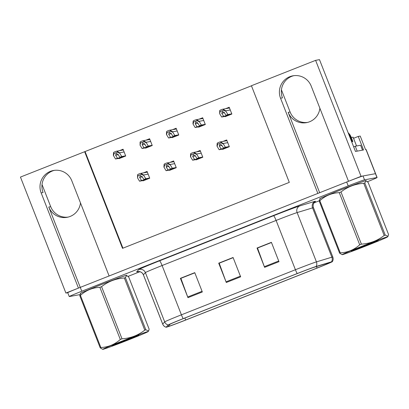<?xml version="1.0" encoding="UTF-8"?>
<svg xmlns="http://www.w3.org/2000/svg" width="409" height="409" viewBox="0 0 409 409"><rect width="100%" height="100%" fill="white"/><g stroke="black" fill="none" stroke-linecap="round" stroke-linejoin="round"><path stroke-width="0.61" d="M68.083 217.097A16.616 16.478 79.5 0 1 50.711 206.673L42.025 184.52M80.481 202.925A16.616 16.478 79.5 0 1 48.778 207.031L80.266 287.374A15.578 0.378 158.6 0 0 67.725 292.696L69.239 296.561A15.578 0.378 158.6 0 0 69.372 296.561L79.944 294.608M307.486 122.424A16.616 16.478 79.5 0 1 290.109 112L281.428 89.847M319.669 192.7L288.181 112.357A16.616 16.478 -100.5 0 0 319.884 108.252M353.55 138.288L358.243 136.432L360.237 136.064L365.539 149.597L365.994 149.51A15.578 0.378 158.6 0 1 366.127 149.51L375.595 173.672A15.578 0.378 158.6 0 0 375.462 173.677L361.06 176.33L348.509 181.294L311.203 86.094A16.616 16.478 -100.5 0 0 292.859 75.818A16.616 16.478 -100.5 0 0 280.543 98.221L317.854 193.416L109.106 275.968L71.8 180.768A16.616 16.478 -100.5 0 0 53.456 170.492A16.616 16.478 -100.5 0 0 41.145 192.895L78.451 288.094L65.9 293.054L67.736 292.716M293.831 75.67A16.616 16.478 -100.5 0 0 282.476 97.863L280.543 98.221M358.243 136.432L363.545 149.965L355.472 151.453L319.49 59.637L315.61 60.353L361.06 176.33M251.453 85.818L20.45 177.077L65.9 293.054M84.637 151.693L122.511 248.345L289.296 182.383L251.423 85.737L315.61 60.353M85.092 151.611L122.935 248.176M145.425 147.874L145.538 148.165L152.245 145.512L149.592 138.748L145.962 140.185M171.959 137.383L172.071 137.669L178.779 135.021L176.131 128.252L172.496 129.689M198.498 126.887L198.61 127.179L205.318 124.525L202.665 117.761L199.035 119.198M225.032 116.396L225.144 116.683L231.852 114.029L229.204 107.265L225.569 108.702M118.886 158.37L119.004 158.661L125.706 156.008L123.058 149.244L119.423 150.676M169.449 170.078L169.561 170.364L176.269 167.716L173.615 160.947L169.986 162.383M195.988 159.582L196.1 159.873L202.803 157.22L200.154 150.456L196.524 151.892M222.522 149.091L222.634 149.377L229.342 146.724L226.688 139.96L223.058 141.396M142.915 180.573L143.027 180.86L149.73 178.206L147.082 171.443L143.452 172.879M147.327 172.071L146.903 172.24M226.939 140.594L226.514 140.757M200.4 151.085L199.975 151.253M173.866 161.581L173.442 161.749M123.303 149.873L122.879 150.042M229.449 107.894L229.025 108.063M202.91 118.39L202.486 118.559M176.376 128.886L175.952 129.05M149.837 139.377L149.413 139.546M41.145 192.895L43.073 192.537A16.616 16.478 79.5 0 1 54.428 170.343M365.81 180.829A24.918 0.608 158.6 0 0 366.081 180.62A24.918 0.608 158.6 0 0 365.866 180.62A24.918 0.608 158.6 0 0 341.198 189.72A24.918 0.608 158.6 0 0 319.674 198.805A24.918 0.608 158.6 0 0 319.884 198.805A24.918 0.608 158.6 0 0 320.012 198.779M126.407 275.508A24.918 0.608 158.6 0 0 126.678 275.293A24.918 0.608 158.6 0 0 126.468 275.293A24.918 0.608 158.6 0 0 101.795 284.393A24.918 0.608 158.6 0 0 80.271 293.483A24.918 0.608 158.6 0 0 80.481 293.478A24.918 0.608 158.6 0 0 80.609 293.452M330.308 262.368A16.616 0.404 -21.4 0 1 330.452 262.368A16.616 0.404 -21.4 0 1 317.067 268.043L185.63 320.022A16.616 0.404 -21.4 0 1 168.079 326.469A16.616 0.404 -21.4 0 1 168.089 326.443L170.078 324.24A16.616 0.404 -21.4 0 1 183.452 318.585L297.455 273.503A16.616 0.404 -21.4 0 1 314.27 267.215L329.715 262.527A16.616 0.404 -21.4 0 1 330.308 262.368M332.226 261.612A18.691 0.455 158.6 0 0 331.556 261.791L316.116 266.479A18.691 0.455 158.6 0 0 297.195 273.549L183.191 318.637A18.691 0.455 158.6 0 0 168.145 324.991L166.156 327.2A18.691 0.455 158.6 0 0 166.156 327.236A18.691 0.455 158.6 0 0 185.891 319.976L317.328 267.997A18.691 0.455 158.6 0 0 332.379 261.627A18.691 0.455 158.6 0 0 332.226 261.612M367.456 181.708A15.578 0.378 158.6 0 0 377.108 177.542L375.595 173.672A15.578 0.378 158.6 0 0 375.462 173.677L363.013 175.972A15.578 0.378 158.6 0 0 346.689 182.015L80.271 287.374L81.785 291.239A15.578 0.378 158.6 0 0 69.239 296.561M128.058 276.392L139.883 271.714M314.076 202.828L319.189 200.804M377.108 177.542A15.578 0.378 158.6 0 0 376.98 177.542L364.531 179.837A15.578 0.378 158.6 0 0 348.202 185.88L81.785 291.239M264.608 267.348L257.031 248.018L271.402 242.338L278.979 261.668L264.608 267.348A4.151 0.521 68.4 0 1 264.352 266.678L278.713 260.998M187.966 297.66L180.395 278.33L194.761 272.645L202.337 291.975L187.966 297.66A4.151 0.521 68.4 0 1 187.711 296.985L202.077 291.305M226.289 282.501L218.713 263.176L233.084 257.491L240.656 276.821L226.289 282.501A4.151 0.521 68.4 0 1 226.034 281.832L240.395 276.152M257.588 248.007L271.438 242.435M180.947 278.314L194.802 272.742M219.265 263.161L233.12 257.588M218.713 263.176L219.234 263.079M233.15 257.67L219.198 263.191L226.034 281.832M180.395 278.33L180.916 278.232M194.832 272.823L180.88 278.345L187.711 296.985M257.031 248.018L257.552 247.926M271.474 242.517L257.522 248.033L264.352 266.678M146.412 179.52L141.463 180.435L139.627 177.404L140.359 175.696M137.961 175.752L137.567 177.93L137.577 174.771A2.597 2.577 -100.5 0 1 138.503 174.142L139.939 173.574A2.597 2.577 -100.5 0 1 141.039 173.401L143.605 174.986L143.794 175.466L141.427 174.382L137.961 175.752L137.577 174.771M144.495 180.282L139.546 181.192L137.567 177.93M149.658 178.012L145.773 178.728L143.794 175.466M145.773 178.728L143.861 179.49L148.804 178.575M140.118 175.768L142.02 176.458L143.861 179.49M141.463 180.435L139.546 181.192M141.427 174.382L141.039 173.401M122.383 157.322L117.439 158.232L115.604 155.205L116.335 153.498M113.937 153.549L113.544 155.727L113.354 155.246L113.554 152.567A2.597 2.577 -100.5 0 1 114.479 151.944L115.916 151.376A2.597 2.577 -100.5 0 1 117.015 151.202L119.581 152.782L119.771 153.268L117.398 152.179L113.937 153.549L113.554 152.567M120.471 158.078L115.522 158.994L113.544 155.727M125.629 155.814L121.749 156.529L119.771 153.268M121.749 156.529L119.832 157.286L124.781 156.376M116.095 153.564L117.996 154.259L119.832 157.286M117.439 158.232L115.522 158.994M117.398 152.179L117.015 151.202M351.699 141.826A10.383 10.297 79.5 0 1 352.195 141.611L352.844 141.494L351.029 136.851A10.383 10.297 -100.5 0 0 348.161 132.787M352.844 141.494A10.383 10.297 -100.5 0 0 351.766 141.995M352.195 141.611L350.375 136.974A10.383 10.297 -100.5 0 0 348.673 134.096M356.776 151.212L362.481 150.159M362.589 150.077L360.605 145.241L355.263 146.228L357.154 151.064M353.673 146.857L355.263 146.228M172.946 169.029L168.002 169.939L166.161 166.913L166.898 165.205M164.5 165.256L164.106 167.434L163.917 166.954L164.116 164.275A2.597 2.577 -100.5 0 1 165.037 163.651L166.478 163.084A2.597 2.577 -100.5 0 1 167.578 162.91L170.144 164.49L170.333 164.97L167.961 163.886L164.5 165.256L164.116 164.275M171.028 169.786L166.085 170.696L164.106 167.434M176.192 167.521L172.312 168.237L170.333 164.97M172.312 168.237L170.395 168.994L175.343 168.079M166.657 165.272L168.559 165.962L170.395 168.994M168.002 169.939L166.085 170.696M167.961 163.886L167.578 162.91M199.485 158.534L194.536 159.449L192.7 156.417L193.431 154.709M191.034 154.76L190.64 156.938L190.451 156.458L190.65 153.784A2.597 2.577 -100.5 0 1 191.576 153.155L193.012 152.588A2.597 2.577 -100.5 0 1 194.111 152.414L196.678 153.999L196.867 154.479L194.5 153.395L191.034 154.76L190.65 153.784M197.567 159.29L192.619 160.205L190.64 156.938M202.731 157.025L198.846 157.741L196.867 154.479M198.846 157.741L196.933 158.498L201.877 157.588M193.191 154.781L195.093 155.471L196.933 158.498M194.536 159.449L192.619 160.205M194.5 153.395L194.111 152.414M226.019 148.038L221.075 148.953L219.234 145.921L219.97 144.213M217.573 144.27L217.179 146.448L216.99 145.967L217.189 143.288A2.597 2.577 -100.5 0 1 218.109 142.659L219.551 142.092A2.597 2.577 -100.5 0 1 220.65 141.918L223.217 143.503L223.406 143.983L221.034 142.899L217.573 144.27L217.189 143.288M224.101 148.799L219.158 149.709L217.179 146.448M229.265 146.529L225.385 147.25L223.406 143.983M225.385 147.25L223.467 148.007L228.416 147.092M219.73 144.285L221.632 144.975L223.467 148.007M221.075 148.953L219.158 149.709M221.034 142.899L220.65 141.918M148.922 146.826L143.973 147.741L142.138 144.709L142.874 143.002M140.476 143.053L140.082 145.236L140.093 142.076A2.597 2.577 -100.5 0 1 141.013 141.448L142.45 140.88A2.597 2.577 -100.5 0 1 143.554 140.706L146.12 142.291L146.31 142.772L143.937 141.688L140.476 143.053L140.093 142.076M147.005 147.583L142.061 148.498L140.082 145.236M152.168 145.318L148.283 146.033L146.31 142.772M148.283 146.033L146.371 146.79L151.315 145.88M142.629 143.073L144.535 143.763L146.371 146.79M143.973 147.741L142.061 148.498M143.937 141.688L143.554 140.706M175.456 136.335L170.512 137.245L168.677 134.218L169.408 132.506M167.01 132.562L166.616 134.74L166.427 134.259L166.627 131.58A2.597 2.577 -100.5 0 1 167.552 130.957L168.989 130.384A2.597 2.577 -100.5 0 1 170.088 130.21L172.654 131.795L172.843 132.276L170.471 131.192L167.01 132.562L166.627 131.58M173.544 137.092L168.595 138.002L166.616 134.74M178.702 134.827L174.822 135.543L172.843 132.276M174.822 135.543L172.905 136.299L177.854 135.384M169.168 132.577L171.069 133.268L172.905 136.299M170.512 137.245L168.595 138.002M170.471 131.192L170.088 130.21M201.995 125.839L197.046 126.749L195.211 123.722L195.947 122.015M193.549 122.066L193.155 124.244L192.966 123.763L193.166 121.084A2.597 2.577 -100.5 0 1 194.086 120.461L195.522 119.893A2.597 2.577 -100.5 0 1 196.627 119.719L199.193 121.299L199.382 121.785L197.01 120.696L193.549 122.066L193.166 121.084M200.078 126.596L195.129 127.511L193.155 124.244M205.241 124.331L201.356 125.047L199.382 121.785M201.356 125.047L199.444 125.803L204.388 124.893M195.701 122.081L197.608 122.777L199.444 125.803M197.046 126.749L195.129 127.511M197.01 120.696L196.627 119.719M228.529 115.343L223.585 116.258L221.75 113.227L222.481 111.519M220.083 111.575L219.689 113.753L219.699 110.594A2.597 2.577 -100.5 0 1 220.625 109.965L222.061 109.397A2.597 2.577 -100.5 0 1 223.161 109.223L225.727 110.808L225.916 111.289L223.544 110.205L220.083 111.575L219.699 110.594M226.617 116.1L221.668 117.015L219.689 113.753M231.775 113.835L227.895 114.551L225.916 111.289M227.895 114.551L225.978 115.312L230.927 114.397M222.24 111.591L224.142 112.281L225.978 115.312M223.585 116.258L221.668 117.015M223.544 110.205L223.161 109.223M320.058 198.723A24.663 0.603 -21.4 0 1 319.915 198.713A24.663 0.603 -21.4 0 1 341.213 189.72A24.663 0.603 -21.4 0 1 365.631 180.717A24.663 0.603 -21.4 0 1 365.835 180.717A24.663 0.603 -21.4 0 1 365.738 180.819M353.1 137.189L351.285 137.511M80.655 293.396A24.663 0.603 -21.4 0 1 80.512 293.386A24.663 0.603 -21.4 0 1 101.81 284.393A24.663 0.603 -21.4 0 1 126.228 275.39A24.663 0.603 -21.4 0 1 126.432 275.39A24.663 0.603 -21.4 0 1 126.335 275.492M361.781 246.336A24.402 0.598 158.6 0 0 342.154 254.689A24.402 0.598 158.6 0 0 367.906 245.206A24.402 0.598 158.6 0 0 387.553 236.898A24.402 0.598 158.6 0 0 361.781 246.336M340.973 191.979L361.408 244.132A28.037 0.685 158.6 0 0 360.559 244.464A28.037 0.685 158.6 0 0 359.716 244.802L339.276 192.649C331.898 192.982 325.416 195.666 319.818 200.696A28.037 0.685 158.6 0 0 319.168 200.993L320.17 198.585A24.402 0.598 158.6 0 1 339.813 190.277A24.402 0.598 158.6 0 1 365.564 180.793L366.035 180.865L364.792 182.951A28.037 0.685 158.6 0 0 363.749 183.324C355.268 183.856 347.676 186.744 340.973 191.979A28.037 0.685 158.6 0 0 340.124 192.317A28.037 0.685 158.6 0 0 339.276 192.649M319.818 200.696L340.257 252.844C347.63 252.517 354.117 249.833 359.716 244.802M340.257 252.844A28.037 0.685 158.6 0 0 339.608 253.145L319.168 200.993M342.154 254.689L339.608 253.145M363.023 246.106A14.504 0.353 158.6 0 0 351.341 251.054A14.504 0.353 158.6 0 0 363.816 246.55L378.187 240.487A14.504 0.353 158.6 0 0 363.023 246.106M355.17 249.291L363.816 246.55M373.678 242.021L378.187 240.487M364.792 182.951L385.232 235.103L388.039 236.284L388.55 234.49L368.11 182.337L366.035 180.865M385.232 235.103A28.037 0.685 158.6 0 0 384.184 235.472L363.749 183.324M361.408 244.132C369.884 243.595 377.476 240.712 384.184 235.472M361.193 246.832L370.687 243.851M122.378 341.009A24.402 0.598 158.6 0 0 102.751 349.363A24.402 0.598 158.6 0 0 128.503 339.879A24.402 0.598 158.6 0 0 148.15 331.571A24.402 0.598 158.6 0 0 122.378 341.009M101.57 286.653L122.005 338.805A28.037 0.685 158.6 0 0 121.156 339.143A28.037 0.685 158.6 0 0 120.312 339.475L99.873 287.322C92.495 287.655 86.013 290.339 80.415 295.37A28.037 0.685 158.6 0 0 79.77 295.666L80.767 293.258A24.402 0.598 158.6 0 1 100.409 284.95A24.402 0.598 158.6 0 1 126.161 275.467L126.632 275.538L125.394 277.624A28.037 0.685 158.6 0 0 124.346 277.997C115.87 278.534 108.278 281.418 101.57 286.653A28.037 0.685 158.6 0 0 100.721 286.99A28.037 0.685 158.6 0 0 99.873 287.322M80.415 295.37L100.854 347.522C108.232 347.19 114.714 344.506 120.312 339.475M100.854 347.522A28.037 0.685 158.6 0 0 100.205 347.819L79.77 295.666M102.751 349.363L100.205 347.819M123.62 340.779A14.504 0.353 158.6 0 0 111.938 345.728A14.504 0.353 158.6 0 0 124.413 341.224L138.784 335.16A14.504 0.353 158.6 0 0 123.62 340.779M115.767 343.964L124.413 341.224M134.275 336.694L138.784 335.16M125.394 277.624L145.829 329.777L148.636 330.963L149.147 329.163L128.712 277.016L126.632 275.538M145.829 329.777A28.037 0.685 158.6 0 0 144.781 330.15L124.346 277.997M122.005 338.805C130.486 338.269 138.078 335.385 144.781 330.15M121.795 341.505L131.284 338.524M48.778 207.031L50.711 206.673M288.181 112.357L290.109 112M365.994 149.51L376.98 177.542M317.067 268.043L316.479 266.545M137.951 271.596A25.961 0.634 -21.4 0 1 136.872 271.888A25.961 0.634 -21.4 0 1 136.667 271.852L138.656 269.643A25.961 0.634 -21.4 0 1 159.551 260.814L273.555 215.732A25.961 0.634 -21.4 0 1 299.833 205.906L315.278 201.218A5.194 4.959 -106.9 0 0 312.568 207.895L297.123 212.583A20.767 0.506 158.6 0 0 276.101 220.441L162.097 265.528A20.767 0.506 158.6 0 0 145.384 272.593L143.39 274.797A20.767 0.506 158.6 0 0 143.38 274.828C142.48 272.844 140.977 271.75 138.881 271.556L137.756 271.627M183.191 318.637A5.194 0.649 -111.6 0 1 181.412 314.818L295.416 269.736A20.767 0.506 -21.4 0 1 316.438 261.872L331.883 257.184A20.767 0.506 -21.4 0 1 332.624 256.985A20.767 0.506 -21.4 0 1 332.803 256.985L313.483 207.695A20.767 0.506 158.6 0 0 313.309 207.695A20.767 0.506 158.6 0 0 312.568 207.895L331.883 257.184A5.194 4.959 73.1 0 1 331.556 261.791M273.555 215.732A5.194 0.649 68.4 0 1 276.101 220.441L295.416 269.736A5.194 0.649 68.4 0 0 297.195 273.549M168.145 324.991A5.194 5.184 -137.9 0 1 164.699 321.883A20.767 0.506 -21.4 0 1 181.412 314.818L162.097 265.528A5.194 0.649 68.4 0 0 159.551 260.814M299.833 205.906A5.194 4.959 -106.9 0 0 297.123 212.583L316.438 261.872A5.194 4.959 73.1 0 1 316.116 266.479M166.156 327.2A5.194 5.184 -137.9 0 1 162.71 324.086L164.699 321.883L145.384 272.593A5.194 5.184 42.1 0 0 138.656 269.643M166.156 327.236C164.53 326.755 163.375 325.717 162.695 324.122A20.767 0.506 -21.4 0 1 162.71 324.086L143.39 274.797A5.194 5.184 42.1 0 0 136.667 271.852M364.531 179.837L363.013 175.972M348.202 185.88L346.689 182.015M185.63 320.022L184.853 318.033M142.296 176.913L139.627 177.404M148.14 174.147L143.605 174.986M118.273 154.709L115.604 155.205M124.116 151.949L119.581 152.782M360.605 145.241L362.497 150.077M350.375 136.974L351.029 136.851M168.835 166.417L166.161 166.913M174.679 163.656L170.144 164.49M195.369 155.926L192.7 156.417M201.213 153.16L196.678 153.999M221.908 145.43L219.234 145.921M227.752 142.664L223.217 143.503M144.806 144.219L142.138 144.709M150.65 141.453L146.12 142.291M171.345 133.723L168.677 134.218M177.189 130.957L172.654 131.795M197.879 123.232L195.211 123.722M203.723 120.466L199.193 121.299M224.418 112.736L221.75 113.227M230.262 109.97L225.727 110.808M353.095 137.173L356.546 145.993M332.379 261.627C333.248 260.17 333.391 258.621 332.803 256.985M162.695 324.122L143.38 274.828M315.446 201.525L314.444 202.368C313.13 203.927 312.808 205.707 313.483 207.695M147.363 172.158L140.415 173.436M123.334 149.955L116.391 151.238M173.897 161.662L166.954 162.946M200.436 151.172L193.488 152.45M226.969 140.676L220.027 141.959M149.873 139.464L142.925 140.742M176.407 128.968L169.464 130.251M202.946 118.472L195.998 119.755M229.48 107.981L222.537 109.259M353.115 137.173L356.566 145.987M387.553 236.898L388.039 236.284M148.15 331.571L148.636 330.963"/></g></svg>
